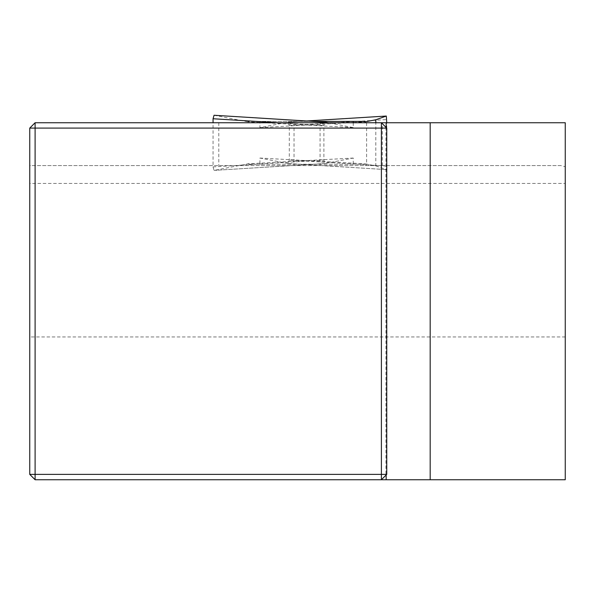 <?xml version="1.0" encoding="UTF-8"?>
<svg xmlns="http://www.w3.org/2000/svg" width="595" height="595" viewBox="0 0 595 595"><rect width="100%" height="100%" fill="white"/><g stroke="black" fill="none" stroke-linecap="round" stroke-linejoin="round"><path stroke-width="0.45" stroke-dasharray="2.98 2.23" d="M560.884 165.581L29.75 165.581L29.75 183.431L565.25 183.431L565.25 122.741L35.105 122.741L29.75 128.096L29.75 165.581L560.884 165.581L565.25 166.704M565.25 336.941L29.75 336.941L29.75 474.386L35.105 479.741L565.25 479.741L565.25 183.431M381.395 122.741L386.75 128.096L386.75 474.386L381.395 479.741M29.75 336.941L29.75 183.431M294.034 122.741L294.034 165.581M382.31 165.581L382.31 122.741M218.796 122.741L218.796 165.581M320.065 122.741L320.065 165.581M324.297 122.741L323.888 125.597L323.888 160.055L324.877 163.543L353.252 158.047L353.252 164.242L365.144 164.242L365.144 163.811L375.809 165.879L375.809 122.741M353.252 158.047L248.041 163.811L214.051 170.393L213.062 166.905L213.062 122.741M353.252 122.741L353.252 127.598L328.172 122.741M353.252 164.242L248.041 164.242L248.041 163.811M353.252 127.598L248.041 121.834L248.041 121.402L313.491 121.402M214.088 115.259L248.041 121.834M375.809 165.879L386.304 169.597L386.75 166.079L386.75 122.741M365.144 121.402L259.933 121.402L259.933 127.598L288.307 122.109L289.296 125.597L289.296 160.055L288.307 163.543L259.933 158.047L259.933 164.242L365.144 164.242M248.041 164.242L259.933 164.242M259.933 121.402L248.041 121.402M259.933 158.047L365.144 163.811M259.933 127.598L365.144 121.834M366.609 122.741L366.609 165.581M323.888 125.597L277.724 122.741M213.062 166.905L323.888 160.055M324.915 163.536L214.088 170.386M289.296 125.597L386.75 119.573M386.75 166.079L289.296 160.055M288.27 163.536L386.289 169.597L288.307 163.543M288.307 122.109L306.596 120.978L288.27 122.116M385.939 127.285L385.939 475.204M214.051 170.393L324.877 163.543"/><path stroke-width="0.89" d="M430.185 479.741L35.105 479.741L35.105 474.386L381.395 474.386L381.395 128.096L35.105 128.096L35.105 474.386L29.75 474.386L29.75 128.096L35.105 122.741L565.25 122.741L565.25 479.741L430.185 479.741L430.185 122.741M386.162 479.741L386.162 474.974M29.75 474.386L35.105 479.741M386.75 128.096L381.395 122.741L381.395 128.096L386.75 128.096L386.75 474.386L381.395 474.386L381.395 479.741L386.75 474.386M386.162 127.508L386.162 122.741M29.75 128.096L35.105 128.096L35.105 122.741M213.062 122.741L213.062 118.747L214.051 115.259L324.84 122.109M375.809 122.741L375.809 119.773L365.144 121.834L365.144 121.402L353.252 121.402L353.252 122.741M328.172 122.741L324.877 122.109L324.297 122.741M313.491 121.402L353.252 121.402M386.75 122.741L386.304 116.047L375.809 119.773M386.304 116.047L306.611 120.978L386.304 116.047M277.724 122.741L213.062 118.747M324.877 122.109L214.051 115.259"/></g></svg>
